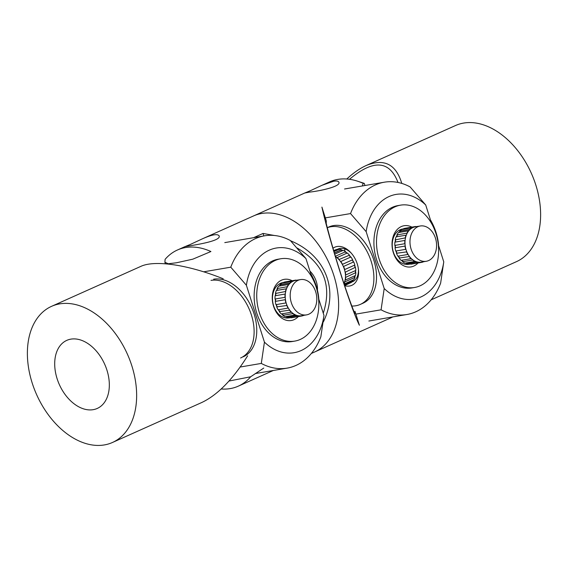 <?xml version="1.0" encoding="UTF-8"?>
<svg xmlns="http://www.w3.org/2000/svg" width="568" height="568" viewBox="0 0 568 568"><rect width="100%" height="100%" fill="white"/><g stroke="black" fill="none" stroke-linecap="round" stroke-linejoin="round"><path stroke-width="0.85" d="M317.427 290.184A17.899 11.928 -114.1 0 0 316.511 282.253A17.899 11.928 -114.1 0 0 309.908 271.085M277.163 306.805A17.601 12.936 -99.7 0 1 276.708 305.584A17.601 12.936 -99.7 0 1 276.396 304.569M315.545 291.363A17.899 13.156 -99.7 0 1 306.521 314.885A17.899 13.156 -99.7 0 1 291.469 303.127A17.899 13.156 -99.7 0 1 300.493 279.598A17.899 13.156 -99.7 0 1 315.545 291.363M286.016 302.424L285.931 302.943L275.956 304.647A18.197 13.369 80.3 0 1 275.267 301.395L285.235 299.698L285.526 300.124A17.899 13.156 80.3 0 0 286.016 302.424A17.899 13.156 80.3 0 0 286.478 303.979A17.899 13.156 80.3 0 0 287.046 305.485A17.899 13.156 80.3 0 0 288.033 307.544A17.899 13.156 80.3 0 0 289.694 310.121A17.899 13.156 80.3 0 0 291.079 311.733A17.899 13.156 80.3 0 0 293.209 313.579A17.899 13.156 80.3 0 0 294.856 314.587A17.899 13.156 80.3 0 0 297.241 315.517A17.899 13.156 80.3 0 0 298.988 315.829A17.899 13.156 80.3 0 0 301.395 315.758A17.899 13.156 80.3 0 0 301.53 315.737L306.521 314.885M285.64 316.653A17.899 13.156 80.3 0 0 287.266 317.221L287.649 317.022A17.601 12.936 -99.7 0 1 286.158 316.568M281.579 313.905A17.899 13.156 80.3 0 0 283.191 315.247M278.348 309.752A17.899 13.156 80.3 0 0 279.584 311.633M276.176 304.611A17.899 13.156 80.3 0 0 276.51 305.683A17.899 13.156 80.3 0 0 276.943 306.848M287.266 317.221L286.904 317.413A18.197 13.369 80.3 0 0 289.375 317.86L299.343 316.156L298.988 315.829M286.904 317.413L297.241 315.517M296.872 315.716A18.197 13.369 80.3 0 0 299.343 316.156M293.209 313.579L282.836 315.304A18.197 13.369 80.3 0 0 285.157 316.738L295.133 315.034L294.856 314.587M292.804 313.6A18.197 13.369 80.3 0 0 295.133 315.034M289.694 310.121L279.321 311.676A18.197 13.369 80.3 0 0 281.274 313.955L291.249 312.251L291.079 311.733M289.289 309.972A18.197 13.369 80.3 0 0 291.249 312.251M287.046 305.485L276.715 306.883A18.197 13.369 80.3 0 0 278.107 309.787L288.075 308.09L288.033 307.544M286.684 305.179A18.197 13.369 80.3 0 0 288.075 308.09M285.235 299.698A18.197 13.369 80.3 0 0 285.931 302.943M285.725 291.462L275.452 293.486A18.197 13.369 80.3 0 1 276.282 290.511L286.251 288.807L286.315 289.353A17.899 13.156 80.3 0 0 285.725 291.462A17.899 13.156 80.3 0 0 285.271 294.565L285.086 294.054L275.118 295.758A18.197 13.369 80.3 0 0 275.04 299.031L285.015 297.327L285.214 296.879A17.899 13.156 80.3 0 0 285.526 300.124M285.271 294.565A17.899 13.156 80.3 0 0 285.214 296.879M285.086 294.054A18.197 13.369 80.3 0 0 285.015 297.327M286.251 288.807A18.197 13.369 80.3 0 0 285.42 291.782M279.456 286.031A17.601 12.936 -99.7 0 1 280.777 284.731L279.946 284.731A18.197 13.369 80.3 0 1 281.984 283.169L291.959 281.465L291.767 281.92A17.899 13.156 80.3 0 0 290.319 283.034A17.899 13.156 80.3 0 0 288.551 284.994L288.622 284.469L278.654 286.173A18.197 13.369 80.3 0 0 277.134 288.558L287.479 286.684A17.899 13.156 80.3 0 0 286.315 289.353M288.551 284.994A17.899 13.156 80.3 0 0 287.479 286.684M288.622 284.469A18.197 13.369 80.3 0 0 287.11 286.854M290.319 283.034L289.914 283.034A18.197 13.369 80.3 0 1 291.959 281.465M279.946 284.731L289.914 283.034M284.234 282.786A17.601 12.936 -99.7 0 1 284.412 282.729L283.588 282.381L293.961 280.848A17.899 13.156 80.3 0 0 291.767 281.92M293.961 280.848A17.899 13.156 80.3 0 1 295.509 280.45A17.899 13.156 80.3 0 1 295.644 280.429L295.935 280.088A18.197 13.369 80.3 0 0 295.452 280.159L285.484 281.863A18.197 13.369 80.3 0 0 283.588 282.381M295.452 280.159A18.197 13.369 80.3 0 0 293.564 280.677M295.687 280.379L297.696 280.031M275.26 298.988A17.899 13.156 80.3 0 0 275.48 301.359M275.693 293.443A17.899 13.156 80.3 0 0 275.345 295.715M277.447 288.509A17.899 13.156 80.3 0 0 276.559 290.461M280.351 284.731A17.899 13.156 80.3 0 0 279.044 286.102M283.993 282.552A17.899 13.156 80.3 0 0 282.878 283.013M291.384 317.512L291.135 317.803A18.197 13.369 80.3 0 0 291.611 317.732L301.587 316.028A18.197 13.369 80.3 0 0 303.475 315.51L303.305 315.432M291.135 317.803L301.395 315.758M301.104 316.099A18.197 13.369 80.3 0 0 301.587 316.028M284.412 282.729L292.932 281.274M280.777 284.731L290.22 283.12M276.836 290.411A17.601 12.936 -99.7 0 1 277.766 288.452M275.579 295.679A17.601 12.936 -99.7 0 1 275.941 293.4M275.7 301.324A17.601 12.936 -99.7 0 1 275.48 298.953M279.846 311.584A17.601 12.936 -99.7 0 1 278.59 309.709M283.553 315.183A17.601 12.936 -99.7 0 1 281.891 313.848M287.649 317.022L296.936 315.439M298.264 316.596A20.881 15.343 -99.7 0 1 273.57 306.287A20.881 15.343 -99.7 0 1 276.105 284.71A20.881 15.343 -99.7 0 1 292.137 280.727M282.772 282.63A17.899 13.156 80.3 0 0 273.606 305.719A17.899 13.156 80.3 0 0 288.8 317.91M213.639 279.207A41.762 27.825 65.9 0 1 252.923 310.597A41.762 27.825 65.9 0 1 243.232 356.81M211.005 280.386A41.762 27.825 65.9 0 1 250.282 311.782A41.762 27.825 65.9 0 1 240.591 357.996M310.653 273.442A41.762 27.825 65.9 0 1 318.847 299.251M280.748 258.767L278.157 259.207A41.762 30.693 80.3 0 0 256.771 313.089A41.762 30.693 80.3 0 0 292.222 341.531L294.813 341.091A41.762 30.693 80.3 0 0 316.206 287.209A41.762 30.693 80.3 0 0 280.748 258.767A41.762 30.693 80.3 0 0 259.363 312.649A41.762 30.693 80.3 0 0 294.813 341.091M246.391 285.264L230.771 267.18A67.116 49.324 -99.7 0 1 264.518 235.819A67.116 49.324 -99.7 0 1 290.333 240.52L305.953 258.603A53.094 39.022 -99.7 0 0 246.391 285.264L264.432 342.135L261.301 363.421A67.116 49.324 -99.7 0 0 287.117 368.128L255.288 373.566M287.117 368.128A67.116 49.324 -99.7 0 0 320.863 336.76L323.987 315.474A53.094 39.022 -99.7 0 1 264.432 342.135M230.771 267.18L203.663 271.816M240.193 367.027L261.301 363.421M323.987 315.474L318.513 298.221M311.825 277.12L305.953 258.603M57.091 378.664A37.289 24.843 65.9 0 1 66.783 340.374A37.289 24.843 65.9 0 1 106.94 370.151A37.289 24.843 65.9 0 1 97.249 408.442A37.289 24.843 65.9 0 1 57.091 378.664M223.217 278.796C188.69 264.865 154.965 259.775 140.885 266.356L51.546 306.344A74.571 49.693 65.9 0 1 131.861 365.891A74.571 49.693 65.9 0 1 112.478 442.472A74.571 49.693 65.9 0 1 36.657 394.71A74.571 49.693 65.9 0 1 51.546 306.344M112.478 442.472L201.817 402.485C217.494 395.03 232.774 379.474 247.641 355.802M297.199 248.053C323.568 263.573 332.259 285.292 323.27 313.209M253.576 237.687L263.041 233.448L263.829 235.933M176.428 262.778L192.815 259.171L210.92 251.532A74.571 49.693 -114.1 0 0 177.408 250.012A74.571 49.693 -114.1 0 0 165.096 259.363L164.919 262.281L168.277 263.758L176.428 262.778M263.758 368.057L250.651 376.783L228.996 381.043M190.436 244.396L202.3 238.865C211.807 234.634 217.409 233.618 219.099 235.798C222.223 241.904 183.833 246.484 184.983 246.626L190.436 244.396M263.041 233.448L274.365 235.479M290.553 240.754C325.315 255.217 339.21 289.652 323.327 321.964M245.93 382.74L273.307 370.485M221.208 388.995A74.571 49.693 -114.1 0 0 230.246 388.59A74.571 49.693 -114.1 0 0 238.34 386.141A74.571 49.693 -114.1 0 0 250.651 376.79M392.736 316.937A74.571 49.693 65.9 0 1 390.592 317.988L314.466 352.068A74.571 49.693 -114.1 0 0 329.355 263.701A74.571 49.693 -114.1 0 0 253.534 215.932A74.571 49.693 65.9 0 1 261.628 213.483A74.571 49.693 65.9 0 1 331.776 269.537A74.571 49.693 65.9 0 1 314.466 352.068L311.342 353.459M326.195 223.316L326.337 221.044L321.914 207.1C329.397 240.839 350.832 308.424 359.395 325.251L354.972 311.307L354.822 313.579C347.048 295.062 333.338 251.837 326.195 223.316M363.165 183.386L364.081 183.308L357.428 181.149A74.571 49.693 65.9 0 1 363.165 183.386L362.32 185.963M310.206 190.784L322.07 185.26L333.7 181.227C336.717 180.773 338.443 181.093 338.869 182.193C341.169 186.545 319.443 191.089 309.34 192.133L304.753 193.013L310.206 190.784M322.077 185.26L329.66 181.859A74.571 49.693 65.9 0 1 337.754 179.41A74.571 49.693 65.9 0 1 357.428 181.149M343.889 283.404A17.899 11.928 -114.1 0 0 344.499 282.048A17.899 11.928 -114.1 0 0 345.209 279.484A17.899 11.928 -114.1 0 0 345.45 277.461A17.899 11.928 -114.1 0 0 345.422 274.486A17.899 11.928 -114.1 0 0 345.124 272.264A17.899 11.928 -114.1 0 0 344.357 269.154A17.899 11.928 -114.1 0 0 343.548 266.953A17.899 11.928 -114.1 0 0 342.121 264.021A17.899 11.928 -114.1 0 0 340.885 262.054A17.899 11.928 -114.1 0 0 338.933 259.583A17.899 11.928 -114.1 0 0 337.385 258.042A17.899 11.928 -114.1 0 0 336.256 257.105A17.899 11.928 -114.1 0 0 335.418 256.495M347.076 253.101A17.899 11.928 -114.1 0 0 346.409 252.561A17.899 11.928 -114.1 0 0 345.379 251.83M350.719 257.07A17.899 11.928 -114.1 0 0 349.284 255.273M353.523 261.99A17.899 11.928 -114.1 0 0 352.472 259.846M355.213 267.379A17.899 11.928 -114.1 0 0 354.652 265.1M355.618 272.711A17.899 11.928 -114.1 0 0 355.611 270.524M354.659 277.482A17.899 11.928 -114.1 0 0 355.227 275.586M352.948 280.067A17.601 11.729 65.9 0 1 352.11 281.025L352.508 281.025A17.899 11.928 -114.1 0 0 353.452 279.839M352.508 281.025L344.364 284.838M344.584 285.491L351.194 282.53A18.197 12.127 -114.1 0 0 352.891 281.025M349.639 283.233L344.62 285.612M338.464 249.565A17.899 11.928 -114.1 0 0 337.186 249.686L337.413 249.359A18.197 12.127 -114.1 0 0 335.262 249.934L333.686 250.637M337.413 249.359L333.785 250.978M342.909 250.488A17.899 11.928 -114.1 0 0 341.155 249.892L341.467 249.707A18.197 12.127 -114.1 0 0 339.068 249.295L333.963 251.581M341.467 249.707L334.346 252.895M335.347 256.267L345.628 251.716A18.197 12.127 -114.1 0 0 343.221 250.353L334.722 254.159M338.933 259.583L349.483 255.181A18.197 12.127 -114.1 0 0 347.296 253.001L337.151 257.545L337.385 258.042M339.33 259.725A18.197 12.127 -114.1 0 0 337.151 257.545M342.121 264.021L342.504 264.312L352.657 259.768A18.197 12.127 -114.1 0 0 350.91 256.984L340.764 261.529L340.885 262.054M342.504 264.312A18.197 12.127 -114.1 0 0 340.764 261.529M344.357 269.154L344.691 269.566L354.837 265.022A18.197 12.127 -114.1 0 0 353.708 261.905L343.555 266.449L343.548 266.953M344.691 269.566A18.197 12.127 -114.1 0 0 343.555 266.449M345.422 274.486L345.671 274.976L355.816 270.432A18.197 12.127 -114.1 0 0 355.405 267.294L345.124 272.264M345.671 274.976A18.197 12.127 -114.1 0 0 345.252 271.838M345.209 279.484L345.344 280.01L355.497 275.466A18.197 12.127 -114.1 0 0 355.845 272.612L345.45 277.461M345.344 280.01A18.197 12.127 -114.1 0 0 345.692 277.156M344.094 284.028L353.899 279.641A18.197 12.127 -114.1 0 0 354.979 277.34L344.826 281.884A18.197 12.127 -114.1 0 1 344.002 283.751M354.95 275.714A17.601 11.729 65.9 0 1 354.325 277.631M355.398 270.616A17.601 11.729 65.9 0 1 355.383 272.817M354.467 265.185A17.601 11.729 65.9 0 1 355.021 267.464M352.295 259.931A17.601 11.729 65.9 0 1 353.339 262.068M349.086 255.359A17.601 11.729 65.9 0 1 350.534 257.155M345.124 251.936A17.601 11.729 65.9 0 1 346.849 253.2M341.155 249.892L340.821 250.09A17.601 11.729 65.9 0 1 342.596 250.63M340.821 250.09L334.374 252.973M337.186 249.686L336.952 250.026A17.601 11.729 65.9 0 1 337.704 249.906M336.952 250.026L333.906 251.39M352.11 281.025L344.265 284.54M396.933 253.2A17.601 12.936 -99.7 0 1 396.485 251.972A17.601 12.936 -99.7 0 1 396.166 250.964M435.315 237.751A17.899 13.156 -99.7 0 1 426.291 261.273A17.899 13.156 -99.7 0 1 411.239 249.515A17.899 13.156 -99.7 0 1 420.263 225.993A17.899 13.156 -99.7 0 1 435.315 237.751M405.786 248.812L405.701 249.338L395.726 251.035A18.197 13.369 80.3 0 1 395.037 247.79L405.005 246.086L405.296 246.512A17.899 13.156 80.3 0 0 405.786 248.812A17.899 13.156 80.3 0 0 406.255 250.367A17.899 13.156 80.3 0 0 406.816 251.872A17.899 13.156 80.3 0 0 407.803 253.931A17.899 13.156 80.3 0 0 409.464 256.509A17.899 13.156 80.3 0 0 410.849 258.12A17.899 13.156 80.3 0 0 412.979 259.966A17.899 13.156 80.3 0 0 414.626 260.982A17.899 13.156 80.3 0 0 417.011 261.912A17.899 13.156 80.3 0 0 418.758 262.224A17.899 13.156 80.3 0 0 421.165 262.146A17.899 13.156 80.3 0 0 421.307 262.125L426.291 261.273M405.41 263.041A17.899 13.156 80.3 0 0 407.043 263.616L407.419 263.41A17.601 12.936 -99.7 0 1 405.928 262.956M401.356 260.293A17.899 13.156 80.3 0 0 402.96 261.635M398.118 256.14A17.899 13.156 80.3 0 0 399.354 258.021M395.946 250.999A17.899 13.156 80.3 0 0 396.279 252.071A17.899 13.156 80.3 0 0 396.712 253.236M407.043 263.616L406.674 263.808A18.197 13.369 80.3 0 0 409.145 264.248L419.113 262.544L418.758 262.224M406.674 263.808L417.011 261.912M416.642 262.104A18.197 13.369 80.3 0 0 419.113 262.544M412.979 259.966L402.605 261.699A18.197 13.369 80.3 0 0 404.927 263.126L414.903 261.422L414.626 260.982M412.574 259.995A18.197 13.369 80.3 0 0 414.903 261.422M409.464 256.509L399.091 258.064A18.197 13.369 80.3 0 0 401.051 260.35L411.019 258.646L410.849 258.12M409.066 256.367A18.197 13.369 80.3 0 0 411.019 258.646M406.816 251.872L396.485 253.278A18.197 13.369 80.3 0 0 397.877 256.182L407.845 254.478L407.803 253.931M406.454 251.574A18.197 13.369 80.3 0 0 407.845 254.478M405.005 246.086A18.197 13.369 80.3 0 0 405.701 249.338M405.495 237.85L395.221 239.874A18.197 13.369 80.3 0 1 396.052 236.899L406.028 235.195L406.084 235.741A17.899 13.156 80.3 0 0 405.495 237.85A17.899 13.156 80.3 0 0 405.041 240.953L404.856 240.441L394.888 242.145A18.197 13.369 80.3 0 0 394.81 245.419L404.785 243.715L404.991 243.274A17.899 13.156 80.3 0 0 405.296 246.512M405.041 240.953A17.899 13.156 80.3 0 0 404.991 243.274M404.856 240.441A18.197 13.369 80.3 0 0 404.785 243.715M406.028 235.195A18.197 13.369 80.3 0 0 405.19 238.169M399.226 232.426A17.601 12.936 -99.7 0 1 400.546 231.126L399.716 231.126A18.197 13.369 80.3 0 1 401.761 229.557L411.729 227.853L411.537 228.315A17.899 13.156 80.3 0 0 410.089 229.422A17.899 13.156 80.3 0 0 408.321 231.389L408.392 230.856L398.424 232.56A18.197 13.369 80.3 0 0 396.911 234.953L407.249 233.079A17.899 13.156 80.3 0 0 406.084 235.741M408.321 231.389A17.899 13.156 80.3 0 0 407.249 233.079M408.392 230.856A18.197 13.369 80.3 0 0 406.88 233.249M410.089 229.422L409.684 229.422A18.197 13.369 80.3 0 1 411.729 227.853M399.716 231.126L409.684 229.422M404.004 229.174A17.601 12.936 -99.7 0 1 404.182 229.117L403.365 228.776L413.731 227.243A17.899 13.156 80.3 0 0 411.537 228.315M413.731 227.243A17.899 13.156 80.3 0 1 415.279 226.845A17.899 13.156 80.3 0 1 415.414 226.824L415.705 226.483A18.197 13.369 80.3 0 0 415.229 226.547L405.254 228.251A18.197 13.369 80.3 0 0 403.365 228.776M415.229 226.547A18.197 13.369 80.3 0 0 413.334 227.072M415.456 226.767L417.466 226.426M395.03 245.383A17.899 13.156 80.3 0 0 395.25 247.754M395.463 239.831A17.899 13.156 80.3 0 0 395.122 242.11M397.217 234.896A17.899 13.156 80.3 0 0 396.329 236.856M400.12 231.126A17.899 13.156 80.3 0 0 398.814 232.497M403.763 228.947A17.899 13.156 80.3 0 0 402.648 229.408M411.154 263.907L410.905 264.191A18.197 13.369 80.3 0 0 411.381 264.127L421.357 262.423A18.197 13.369 80.3 0 0 423.245 261.898L423.075 261.827M410.905 264.191L421.165 262.146M420.874 262.487A18.197 13.369 80.3 0 0 421.357 262.423M404.182 229.117L412.702 227.661M400.546 231.126L409.997 229.507M396.606 236.806A17.601 12.936 -99.7 0 1 397.536 234.847M395.349 242.067A17.601 12.936 -99.7 0 1 395.711 239.795M395.47 247.712A17.601 12.936 -99.7 0 1 395.25 245.348M399.616 257.978A17.601 12.936 -99.7 0 1 398.36 256.097M403.323 261.571A17.601 12.936 -99.7 0 1 401.661 260.243M407.419 263.41L416.713 261.827M418.034 262.984A20.881 15.343 -99.7 0 1 393.34 252.682A20.881 15.343 -99.7 0 1 395.875 231.105A20.881 15.343 -99.7 0 1 411.906 227.115M402.542 229.018A17.899 13.156 80.3 0 0 393.375 252.114A17.899 13.156 80.3 0 0 408.57 264.305L408.96 264.234M332.99 248.251A20.881 13.916 65.9 0 1 337.037 246.526A20.881 13.916 65.9 0 1 350.825 252.639A20.881 13.916 65.9 0 1 358.479 269.736A20.881 13.916 65.9 0 1 349.561 286.009A20.881 13.916 65.9 0 1 344.655 285.704M351.315 253.186A17.899 11.928 -114.1 0 0 339.962 248.436A17.899 11.928 -114.1 0 0 338.017 249.025L337.214 249.387M327.31 227.669L328.879 226.973A41.762 27.825 65.9 0 1 333.409 225.595A41.762 27.825 65.9 0 1 372.693 256.992A41.762 27.825 65.9 0 1 363.002 303.205L360.361 304.384A41.762 27.825 65.9 0 1 355.824 305.754A41.762 27.825 65.9 0 1 351.848 306.038M327.324 227.711A41.762 27.825 65.9 0 1 330.775 226.781A41.762 27.825 65.9 0 1 370.052 258.17A41.762 27.825 65.9 0 1 360.361 304.384M430.43 219.837A41.762 27.825 65.9 0 1 438.617 245.646M400.518 205.154L397.927 205.602A41.762 30.693 80.3 0 0 376.541 259.484A41.762 30.693 80.3 0 0 411.992 287.926L414.583 287.486A41.762 30.693 80.3 0 0 435.975 233.597A41.762 30.693 80.3 0 0 400.518 205.154A41.762 30.693 80.3 0 0 379.133 259.043A41.762 30.693 80.3 0 0 414.583 287.486M366.161 231.659L350.541 213.575A67.116 49.324 -99.7 0 1 384.287 182.207A67.116 49.324 -99.7 0 1 410.103 186.915L425.723 204.998A53.094 39.022 -99.7 0 0 366.161 231.659L384.202 288.53L381.071 309.808A67.116 49.324 -99.7 0 0 406.887 314.516L368.852 321.019M406.887 314.516A67.116 49.324 -99.7 0 0 440.633 283.155L443.764 261.869A53.094 39.022 -99.7 0 1 384.202 288.53M350.541 213.575L325.336 217.878M355.859 314.118L381.071 309.808M443.764 261.869L438.283 244.609M431.595 223.515L425.723 204.998M352.643 281.692A17.899 11.928 -114.1 0 0 358.394 269.005M344.748 248.876A41.762 30.693 80.3 0 0 344.861 251.219M349.483 179.296C373.091 159.459 389.186 160.304 397.763 181.831L397.955 182.442M346.792 179.005C353.452 172.835 359.913 168.341 366.183 165.515C384.131 158.209 396.002 164.173 401.782 183.414M431.112 299.854L516.454 261.656A74.571 49.693 -114.1 0 0 531.343 173.29A74.571 49.693 -114.1 0 0 455.522 125.528L366.183 165.515M295.509 280.45L300.493 279.598M264.518 235.819L224.779 242.607M164.912 262.281L165.387 263.779M238.34 386.141L245.923 382.74M177.408 250.012L184.998 246.611M202.307 238.865L304.767 193.006M364.954 185.509L364.294 183.414M415.279 226.845L420.263 225.993M384.287 182.207L344.549 188.995"/></g></svg>
